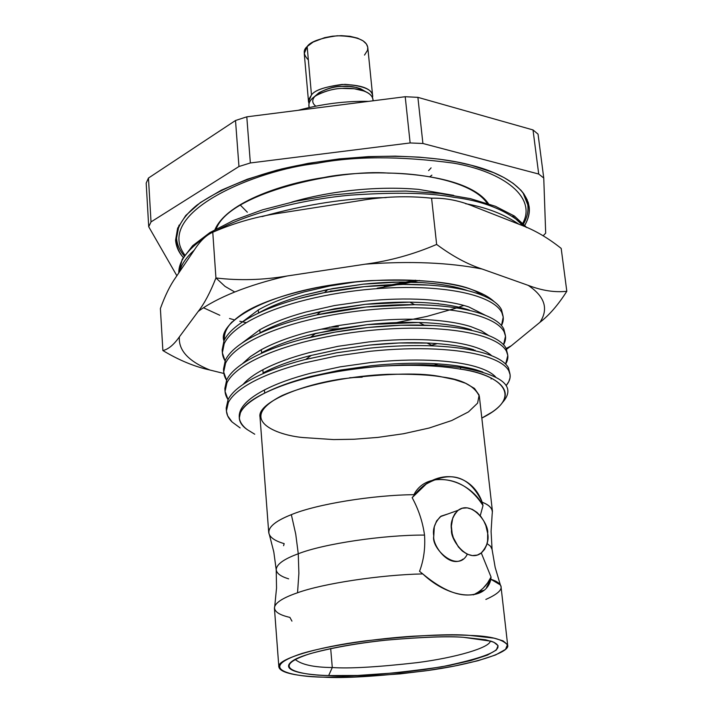 <?xml version="1.0" encoding="UTF-8"?>
<svg xmlns="http://www.w3.org/2000/svg" width="713" height="713" viewBox="0 0 713 713"><rect width="100%" height="100%" fill="white"/><g stroke="black" fill="none" stroke-linecap="round" stroke-linejoin="round"><path stroke-width="1.07" d="M433.139 480.045C453.45 477.318 470.081 485.811 483.022 505.517L480.241 515.713L483.022 505.517L482.193 502.255L483.022 505.517C467.995 477.567 426.757 469.341 413.905 494.697M487.059 543.564L490.553 546.265L492.068 549.402L490.553 546.265L487.059 543.564M507.683 645.274C510.339 652.653 471.748 664.712 425.055 670.897C377.792 676.405 343.8 678.491 323.078 677.145C304.763 676.539 280.236 674.248 278.845 666.913C276.198 659.596 315.895 647.154 365.234 640.898C414.993 635.426 449.912 633.607 469.992 635.435C457.06 634.65 438.121 634.909 413.157 636.201C378.398 638.402 331.643 644.837 302.357 653.349C253.284 669.391 295.369 676.949 323.078 677.145L354.486 677.029L400.305 673.865L427.185 670.594L454.047 666.138L477.844 660.755L495.588 654.962L505.508 649.4L507.522 644.597L503.021 640.835L494.029 638.153L469.992 635.435C490.589 636.023 503.155 639.311 507.683 645.274L501.034 586.817C500.321 583.653 496.916 581.131 490.838 579.259L491.052 577.022L481.293 552.985L491.052 577.022L490.838 579.259L500.348 584.927L495.161 567.361L492.068 549.402L491.088 531.426L492.175 513.939C493.111 508.993 489.786 505.098 482.193 502.255C488.253 504.572 491.667 507.611 492.442 511.364L479.35 396.294C474.475 385.849 462.077 379.414 442.158 376.981L454.324 379.512L465.571 383.255L474.475 388.425L479.136 395.118L477.594 403.139L468.468 411.9L451.766 420.518L429.173 428.023L403.513 433.736L377.747 437.417L354.067 439.235L333.648 439.582L303.301 437.568C276.484 435.286 235.548 419.422 281.893 395.653C309.585 383.273 354.138 375.635 387.453 374.334C411.401 373.888 429.636 374.771 442.158 376.981C422.666 372.498 389.155 373.157 341.634 378.942C294.576 386.098 257.072 404.396 260.013 417.025L268.721 532.513C268.765 526.524 276.314 520.57 291.341 514.661C273.845 521.613 266.564 528.413 269.505 535.062M288.649 578.849C280.904 576.523 276.76 573.51 276.216 569.812C276.341 564.455 283.685 559.108 298.266 553.769L295.735 534.108L291.341 514.661L295.735 534.108L298.266 553.769C323.319 543.841 383.46 534.848 424.529 535.089C422.711 521.925 418.584 509.447 412.15 497.656L414.779 494.679C372.97 494.929 316.109 504.251 291.341 514.661C316.109 504.251 372.97 494.929 414.779 494.679C436.436 467.371 471.48 472.051 482.193 502.255C469.76 476.132 451.088 470.081 426.187 484.074L412.15 497.656C418.584 509.447 422.711 521.925 424.529 535.089C383.46 534.848 323.319 543.841 298.266 553.769L298.881 573.412L297.544 592.77C322.748 583.573 380.448 574.785 422.764 573.912L419.538 571.327C423.736 560.249 425.394 548.172 424.529 535.089C425.394 548.172 423.736 560.249 419.538 571.327L422.764 573.912C380.448 574.785 322.748 583.573 297.544 592.77L298.881 573.412L298.266 553.769C283.685 559.108 276.341 564.455 276.216 569.812L273.81 551.969L269.461 534.991M258.534 313.025L258.293 309.95L241.146 322.829L258.293 309.95L258.534 313.025C270.601 306.18 285.86 300.2 304.308 295.075C285.86 300.2 270.601 306.18 258.534 313.025M381.803 366.161C332.151 370.314 293.105 379.307 264.657 393.13C276.947 386.811 292.464 381.223 311.198 376.366L307.731 377.275C290.476 381.945 276.118 387.23 264.657 393.13L264.416 389.975L264.657 393.13C238.338 406.651 232.59 418.852 247.402 429.716C242.429 426.365 239.72 422.533 239.292 418.219C239.069 409.752 247.527 401.392 264.657 393.13C275.762 387.453 289.941 382.391 307.187 377.935C330.164 372.115 355.038 368.193 381.803 366.161C411.811 364.432 437.951 365.413 460.224 369.102L460.963 367.48L460.224 369.102C493.316 373.674 523.36 391 492.086 412.096L481.828 418.076C527.567 395.457 497.621 373.755 460.224 369.102C437.951 365.413 411.811 364.432 381.803 366.161L402.72 364.949L422.836 364.726L437.88 365.243L460.963 367.48C503.137 374.94 516.88 386.731 502.193 402.863M244.176 426.944C238.837 421.561 237.803 415.643 241.083 409.2C244.55 402.729 252.322 396.321 264.416 389.975C252.322 396.321 244.55 402.729 241.083 409.2L239.292 418.21M263.106 372.89L262.865 369.753C253.971 374.512 247.384 379.387 243.106 384.378C247.384 379.387 253.971 374.512 262.865 369.753C275.093 363.282 290.539 357.578 309.184 352.641L338.203 346.277L368.951 341.91C390.011 339.718 409.779 339.049 428.246 339.905C446.579 340.823 461.605 343.06 473.343 346.607C481.694 349.174 487.826 352.213 491.747 355.742C487.826 352.213 481.694 349.174 473.343 346.607C461.605 343.06 446.579 340.823 428.246 339.905C409.779 339.049 390.011 339.718 368.951 341.91L338.203 346.277L309.184 352.641C290.539 357.578 275.093 363.282 262.865 369.753L263.106 372.89C275.343 366.437 290.797 360.751 309.46 355.823L338.497 349.477L369.254 345.101C390.332 342.908 410.109 342.231 428.575 343.069C446.917 343.978 461.962 346.188 473.699 349.718C461.962 346.188 446.917 343.978 428.575 343.069L398.959 342.98L369.254 345.101L339.54 349.29L309.46 355.823C290.797 360.751 275.343 366.437 263.106 372.89M261.573 352.792L261.332 349.682L259.585 350.653L250.334 356.625L242.411 363.764L250.334 356.625L261.332 349.682C273.507 343.078 288.881 337.276 307.455 332.267L336.367 325.841L366.999 321.465C387.988 319.299 407.684 318.684 426.098 319.638C444.368 320.654 459.368 323.016 471.088 326.714L481.355 330.796L488.717 335.529L481.355 330.796L471.088 326.714C459.368 323.016 444.368 320.654 426.098 319.638C407.684 318.684 387.988 319.299 366.999 321.465L336.367 325.841L307.455 332.267C288.881 337.276 273.507 343.078 261.332 349.682L261.573 352.792C273.756 346.215 289.139 340.422 307.731 335.431L336.652 329.014L367.302 324.638C388.3 322.463 408.014 321.848 426.427 322.775C444.716 323.782 459.716 326.126 471.436 329.798C459.716 326.126 444.716 323.782 426.427 322.775L418.834 322.481L367.302 324.638L315.707 333.408L307.731 335.431C289.139 340.422 273.756 346.215 261.573 352.792M260.049 332.837L259.808 329.745L241.76 343.247L259.808 329.745C271.929 323.016 287.241 317.116 305.743 312.044L334.54 305.547L365.065 301.171C385.974 299.014 405.608 298.462 423.968 299.513C442.185 300.628 457.149 303.105 468.833 306.964L485.66 315.422L468.833 306.964C457.149 303.105 442.185 300.628 423.968 299.513C405.608 298.462 385.974 299.014 365.065 301.171L334.54 305.547L305.743 312.044C287.241 317.116 271.929 323.016 259.808 329.745L260.049 332.837C272.17 326.126 287.491 320.235 306.011 315.182L334.825 308.702L365.368 304.317C386.286 302.16 405.929 301.599 424.297 302.633C442.523 303.729 457.488 306.198 469.19 310.03C457.488 306.198 442.523 303.729 424.297 302.633L409.85 302.143L365.368 304.317L321.01 311.492L306.011 315.182C287.491 320.235 272.17 326.126 260.049 332.837M216.823 230.344L212.768 232.251C235.023 222.59 258.061 216.119 281.876 212.822C258.061 216.119 235.023 222.59 212.768 232.251L215.932 277.963L225.076 286.412L234.746 292C249.996 285.895 267.437 280.557 287.063 276.002C262.945 280.075 239.238 280.726 215.932 277.963C239.238 280.726 262.945 280.075 287.063 276.002C267.437 280.557 249.996 285.895 234.746 292C219.586 298.123 207.403 304.603 198.196 311.447L179.391 336.857C178.295 350.243 188.455 361.295 209.854 370.011L223.873 373.469L209.854 370.011C194.56 366.678 178.901 360.19 162.876 350.546L160.389 308.569L162.876 350.546C168.277 349.379 173.785 344.816 179.391 336.857L198.196 311.447C207.403 304.603 219.586 298.123 234.746 292L225.076 286.412L215.932 277.963C210.175 292.606 204.266 303.774 198.196 311.447C204.266 303.774 210.175 292.606 215.932 277.963L212.768 232.251C206.262 235.049 200.059 241.047 194.168 250.254L175.692 277.491C170.157 285.253 165.059 295.61 160.389 308.569C165.059 295.61 170.157 285.253 175.692 277.491L194.168 250.254C200.059 241.047 206.262 235.049 212.768 232.251M224.479 339.753C223.829 333.934 226.36 327.971 232.073 321.857C226.36 327.971 223.829 333.934 224.479 339.753M471.837 289.576C453.441 282.036 419.77 279.041 370.831 280.592C322.258 283.391 267.803 297.303 243.516 313.105C227.982 323.711 221.458 332.98 223.918 340.921C218.018 325.984 252.928 299.086 322.044 286.555C390.715 274.425 449.368 281.145 471.837 289.576C481.685 292.927 489.1 296.929 494.082 301.581L485.081 295.244L471.837 289.576M488.494 203.731C465.001 169.498 364.503 168.901 323.773 177.546C287.553 182.786 227.483 200.852 214.961 229.586C227.483 200.852 287.553 182.786 323.773 177.546C364.503 168.901 465.001 169.498 488.494 203.731M216.226 228.882C229.345 192.546 339.014 169.026 388.032 173.099C424.253 173.304 473.138 182.278 487.113 203.276C473.138 182.278 424.253 173.304 388.032 173.099C339.014 169.026 229.345 192.546 216.226 228.882M384.2 286.136L415.545 280.218L393.416 284.639M522.905 223.009C536.604 197.733 504.626 172.065 453.771 163.17C399.94 155.915 354.005 156.04 315.975 163.535C258.427 169.596 152.992 211.761 184.765 254.969C152.992 211.761 258.427 169.596 315.975 163.535C354.005 156.04 399.94 155.915 453.771 163.17C504.626 172.065 536.604 197.733 522.905 223.009M330.404 291.073L333.087 290.975L330.404 291.073M522.95 192.644L527.798 204.898L522.95 192.644M176.566 238.097L179.025 225.156L176.566 238.097C177.011 244.416 179.551 250.334 184.195 255.842M506.194 348.461L511.274 345.787L539.991 322.276C548.76 308.845 544.83 296.546 528.199 285.36L482.104 269.015C448.905 262.527 410.002 260.905 365.386 264.158L287.063 276.002L365.386 264.158C410.002 260.905 448.905 262.527 482.104 269.015L528.199 285.36C544.83 296.546 548.76 308.845 539.991 322.276L511.274 345.787L506.194 348.461M561.184 248.409L566.817 291.287C558.199 304.843 549.26 315.173 539.991 322.276C549.26 315.173 558.199 304.843 566.817 291.287C554.874 292.606 542.005 290.637 528.199 285.36C542.005 290.637 554.874 292.606 566.817 291.287L561.184 248.409C547.78 237.723 534.278 229.889 520.659 224.907L474.849 206.93C460.295 200.745 445.875 197.831 431.588 198.205L436.641 244.434C452.381 256.127 467.532 264.318 482.104 269.015C467.532 264.318 452.381 256.127 436.641 244.434C413.593 254.345 389.842 260.913 365.386 264.158C389.842 260.913 413.593 254.345 436.641 244.434L431.588 198.205C407.471 195.674 383.371 196.512 359.29 200.727L281.876 212.822L359.29 200.727C383.184 196.565 407.105 195.692 431.035 198.116L431.864 198.169C446.062 197.875 460.393 200.799 474.849 206.93L520.659 224.907C534.278 229.889 547.78 237.723 561.184 248.409M511.274 345.787L506.578 349.29M162.876 350.546C178.901 360.19 194.56 366.678 209.854 370.011C188.455 361.295 178.295 350.243 179.391 336.857C173.785 344.816 168.277 349.379 162.876 350.546M512.807 216.164L523.44 226.092L512.807 216.164M438.237 303.578L437.666 303.729L438.237 303.578M450.233 310.021L463.833 305.449M203.481 307.766L219.809 315.262M229.497 318.479L232.251 319.272M232.75 319.415L233.721 319.682M239.782 321.233L246.297 322.686M178.794 272.927C178.571 261.716 186.984 250.085 204.034 238.044C186.984 250.085 178.571 261.716 178.794 272.927L182.189 259.336L192.653 245.7L209.907 232.581L233.472 220.451L262.518 209.827L295.877 201.209L332.053 195.023L369.325 191.592L405.92 191.066L440.099 193.464L470.322 198.624L495.383 206.262L514.403 216.03L526.809 227.563M216.761 230.37C252.001 211.422 306.367 199.034 350.948 195.112C395.956 192.038 430.331 192.777 454.083 197.349C484.51 201.093 508.512 211.057 526.087 227.242C508.512 211.057 484.51 201.093 454.083 197.349C430.331 192.777 395.956 192.038 350.948 195.112C306.367 199.034 252.001 211.422 216.761 230.37M518.93 224.23C504.136 214.239 486.355 207.394 465.589 203.695C486.355 207.394 504.136 214.239 518.93 224.23M386.196 197.608C348.069 197.822 306.679 204.15 262.027 216.592C306.679 204.15 348.069 197.822 386.196 197.608M194.257 250.129C186.129 257.473 181.28 264.621 179.694 271.591C181.28 264.621 186.129 257.473 194.257 250.129M456.685 307.936L426.891 316.42L396.553 322.579M338.176 328.738L321.198 329.201M338.479 326.83L329.379 327.178M330.689 648.536L332.285 667.528C349.486 668.723 377.73 667.092 417.034 662.653C455.892 657.671 490.205 647.582 490.321 640.942C490.205 647.582 455.892 657.671 417.034 662.653C377.73 667.092 349.486 668.723 332.285 667.528L330.689 648.536M295.084 659.4C301.519 664.676 313.916 667.386 332.285 667.528C313.916 667.386 301.519 664.676 295.084 659.4M332.285 667.528L328.657 675.559C351.705 677.198 389.28 674.302 441.365 666.878C492.113 656.325 508.752 647.778 491.293 641.245L463.405 637.297C447.889 636.023 421.731 637.012 384.922 640.265C348.336 643.937 307.151 652.368 294.193 659.873C275.441 671.102 307.766 675.051 328.657 675.559L332.285 667.528M328.657 675.559C303.123 675.371 264.924 668.339 310.128 653.678C332.035 647.752 357.409 643.233 386.268 640.131C421.998 637.074 447.719 636.139 463.405 637.297L485.5 639.766L493.824 642.208L498.057 645.639L496.328 650.033L487.335 655.14L471.106 660.47L449.252 665.434L424.529 669.543L399.761 672.555L357.543 675.469L328.657 675.559M466.953 290.387C455.277 286.412 440.349 283.819 422.176 282.624L399.36 282.054L363.434 284.148L327.811 289.531L304.308 295.075L333.007 288.524L363.434 284.148C384.289 282.009 403.87 281.501 422.176 282.624C440.349 283.819 455.277 286.412 466.953 290.387M222.331 351.34L223.998 340.752C227.563 333.078 235.843 325.52 248.819 318.078C262.019 310.636 278.765 304.13 299.068 298.542L324.486 292.588L364.218 286.653L403.193 284.425L428.914 285.093C448.896 286.439 465.259 289.309 477.995 293.703C490.517 298.132 498.351 303.462 501.497 309.7L502.959 315.654M501.489 325.556C503.77 321.082 503.886 316.768 501.845 312.606C498.708 306.403 490.874 301.091 478.343 296.688C465.598 292.321 449.235 289.469 429.235 288.141C409.093 286.884 387.516 287.41 364.512 289.728C341.5 292.125 319.772 296.082 299.317 301.599C279.015 307.178 262.25 313.675 249.051 321.091C236.056 328.515 227.777 336.046 224.203 343.693C221.467 349.735 221.752 355.457 225.058 360.858L222.367 352.801L224.203 343.693C227.777 336.046 236.056 328.515 249.051 321.091C262.25 313.675 279.015 307.178 299.317 301.599C319.772 296.082 341.5 292.125 364.512 289.728C387.516 287.41 409.093 286.884 429.235 288.141C449.235 289.469 465.598 292.321 478.343 296.688C490.874 301.091 498.708 306.403 501.845 312.606L503.218 317.089L501.489 325.556M475.036 350.136L474.207 350.618L475.036 350.136M223.677 370.591L225.353 360.217C228.953 352.721 237.269 345.315 250.308 338.015C263.569 330.716 280.387 324.317 300.761 318.8L316.804 314.888L366.161 306.991L414.609 304.674L431.071 305.244C451.115 306.483 467.523 309.219 480.277 313.444C492.826 317.713 500.669 322.873 503.788 328.925L505.241 334.754M464.716 367.124L462.951 367.774L464.716 367.124M349.753 377.721L362.195 377.177M226.556 380.172L223.704 372.061L225.566 363.175C229.167 355.707 237.491 348.336 250.539 341.055C263.801 333.773 280.628 327.392 301.02 321.884C321.554 316.438 343.372 312.499 366.464 310.084C389.548 307.749 411.187 307.16 431.401 308.31C451.454 309.54 467.862 312.249 480.624 316.456C493.182 320.698 501.016 325.832 504.144 331.857L505.499 336.197L503.565 344.744C506.034 340.288 506.23 335.992 504.144 331.857C501.016 325.832 493.182 320.698 480.624 316.456C467.862 312.249 451.454 309.54 431.401 308.31C411.187 307.16 389.548 307.749 366.464 310.084C343.372 312.499 321.554 316.438 301.02 321.884C280.628 327.392 263.801 333.773 250.539 341.055C237.491 348.336 229.167 355.707 225.566 363.175C222.768 369.174 223.098 374.842 226.556 380.172M468.922 368.38L468.236 368.657L468.922 368.38M505.499 336.197L503.788 328.925C500.669 322.873 492.826 317.713 480.277 313.444C467.523 309.219 451.115 306.483 431.071 305.244C410.875 304.077 389.236 304.656 366.161 306.991C343.087 309.397 321.287 313.337 300.761 318.8C280.387 324.317 263.569 330.716 250.308 338.015C237.269 345.315 228.953 352.721 225.353 360.217L223.508 369.129L223.704 372.061M471.596 368.603L470.598 369.102L471.596 368.603M475.5 369.637L474.84 369.994L475.5 369.637M225.032 389.975L226.725 379.806C230.352 372.489 238.712 365.252 251.814 358.095C265.129 350.948 282.009 344.646 302.472 339.21L334.754 332.151L368.122 327.472L400.929 325.244L433.246 325.538C453.352 326.679 469.796 329.272 482.576 333.336C495.152 337.436 502.995 342.418 506.105 348.283L507.531 353.987M228.071 399.61L225.058 391.455L226.939 382.792C230.566 375.501 238.926 368.291 252.037 361.152C265.361 354.022 282.259 347.748 302.731 342.311C323.346 336.937 345.244 333.024 368.416 330.591C391.589 328.238 413.308 327.588 433.575 328.631C453.691 329.754 470.143 332.329 482.933 336.358C495.499 340.44 503.342 345.395 506.453 351.224L507.799 355.439L505.633 364.076C508.307 359.619 508.583 355.341 506.453 351.224C503.342 345.395 495.499 340.44 482.933 336.358C470.143 332.329 453.691 329.754 433.575 328.631C413.308 327.588 391.589 328.238 368.416 330.591C345.244 333.024 323.346 336.937 302.731 342.311C282.259 347.748 265.361 354.022 252.037 361.152C238.926 368.291 230.566 375.501 226.939 382.792C224.069 388.754 224.452 394.36 228.071 399.61M507.799 355.439L506.105 348.283C502.995 342.418 495.152 337.436 482.576 333.336C469.796 329.272 453.352 326.679 433.246 325.538C412.987 324.477 391.277 325.119 368.122 327.472C344.958 329.905 323.078 333.818 302.472 339.21C282.009 344.646 265.129 350.948 251.814 358.095C238.712 365.252 230.352 372.489 226.725 379.806L224.853 388.505L225.058 391.455M226.395 409.494L228.107 399.538C231.761 392.408 240.165 385.332 253.32 378.318C266.698 371.313 283.658 365.127 304.193 359.762L337.08 352.694L370.092 348.113C392.355 345.832 413.335 345.083 433.041 345.876L435.429 345.983C455.598 347.008 472.086 349.468 484.893 353.363C497.487 357.293 505.33 362.097 508.431 367.765L509.84 373.354M491.079 379.013L491.765 378.318M240.129 427.916L232.081 421.989L227.679 415.893L226.413 410.982L228.32 402.542C231.975 395.439 240.379 388.389 253.552 381.402C266.938 374.414 283.908 368.247 304.46 362.89L336.456 355.992L370.395 351.251C393.647 348.88 415.438 348.158 435.768 349.094C455.946 350.101 472.434 352.543 485.25 356.411C497.843 360.315 505.686 365.092 508.788 370.733L510.116 374.806L510.045 377.819L508.77 381.651L506.221 385.51C510.41 380.385 511.266 375.466 508.788 370.733C505.686 365.092 497.843 360.315 485.25 356.411C472.434 352.543 455.946 350.101 435.768 349.094C415.438 348.158 393.647 348.88 370.395 351.251L336.456 355.992L304.46 362.89C283.908 368.247 266.938 374.414 253.552 381.402C240.379 388.389 231.975 395.439 228.32 402.542C224.862 409.619 226.119 416.107 232.081 421.989L240.129 427.916M510.116 374.806L508.431 367.765C505.33 362.097 497.487 357.293 484.893 353.363C472.086 349.468 455.598 347.008 435.429 345.983C415.109 345.03 393.335 345.734 370.092 348.113L336.179 352.855L304.193 359.762C283.658 365.127 266.698 371.313 253.32 378.318C240.165 385.332 231.761 392.408 228.107 399.538L226.208 408.014L226.413 410.982M264.416 389.975C276.697 383.63 292.196 378.033 310.93 373.157L340.056 366.865L370.92 362.498C392.052 360.288 411.882 359.566 430.402 360.315C448.789 361.135 463.869 363.247 475.624 366.642C485.25 369.477 491.917 372.908 495.615 376.945C491.917 372.908 485.25 369.477 475.624 366.642C463.869 363.247 448.789 361.135 430.402 360.315C411.882 359.566 392.052 360.288 370.92 362.498L340.056 366.865L310.93 373.157C292.196 378.033 276.697 383.63 264.416 389.975M311.198 376.366L340.351 370.083L371.223 365.716C392.373 363.505 412.212 362.765 430.741 363.505C449.137 364.316 464.216 366.402 475.981 369.771L482.763 372.026L475.981 369.771C465.054 366.634 451.177 364.601 434.333 363.675L430.741 363.505C412.212 362.765 392.373 363.505 371.223 365.716L340.351 370.083L311.198 376.366M247.402 429.716L254.746 434.226M503.218 317.089L501.497 309.7C498.351 303.462 490.517 298.132 477.995 293.703C465.259 289.309 448.896 286.439 428.914 285.093C408.772 283.819 387.212 284.335 364.218 286.653C341.224 289.041 319.504 293.007 299.068 298.542C278.765 304.13 262.019 310.636 248.819 318.078C235.843 325.52 227.563 333.078 223.998 340.752L222.162 349.887L222.367 352.801M429.645 345.752L437.283 343.604M482.567 295.423L474.252 290.423L482.567 295.423M357.204 281.68L329.816 285.958L304.041 291.956C285.61 297.098 270.361 303.087 258.293 309.95C270.361 303.087 285.61 297.098 304.041 291.956L329.816 285.958L357.204 281.68M436.053 343.969L431.632 345.217M291.724 202.109C311.59 196.369 332.677 192.358 354.994 190.077C377.596 187.867 398.817 187.635 418.665 189.391L453.682 195.362L418.665 189.391C398.817 187.635 377.596 187.867 354.994 190.077C332.677 192.358 311.59 196.369 291.724 202.109M403.344 282.036L400.332 282.66M283.605 545.695L284.166 543.636C274.612 540.864 269.461 537.156 268.721 532.513M291.947 621.13L289.906 617.396C278.578 614.82 273.516 611.13 274.71 606.326C276.742 601.79 284.353 597.271 297.544 592.77C282.259 598.011 274.55 603.162 274.425 608.234L278.845 666.913M500.348 584.927C503.218 589.027 498.396 593.867 485.856 599.437M486.533 587.467L490.838 579.259C486.123 601.968 450.358 600.034 422.764 573.912C446.819 593.974 466.757 599.74 482.585 591.211M491.052 577.022L487.594 582.922L483.12 588.225L478.815 591.826L473.414 594.874C481.525 590.872 487.407 584.918 491.052 577.022M467.309 554.224C457.55 573.849 430.652 548.074 433.798 535.98L434.288 526.836L436.597 520.945L441.071 516.15L447.532 514.082L440.402 516.631C434.68 522.896 432.488 529.349 433.798 535.98C432.185 544.99 449.065 569.232 463.067 559.108M487.674 533.386C489.118 540.187 486.881 546.8 480.954 553.243C466.97 563.413 449.956 538.912 451.534 529.821C450.197 523.128 452.372 516.631 458.076 510.321C472.024 499.795 489.234 524.322 487.674 533.386L485.856 525.615L483.869 521.132L480.936 516.577L477.024 512.442L472.282 509.34L467.149 507.852L462.193 508.244L457.978 510.392L454.823 513.815L452.773 517.896L451.365 526.167L452.149 533.52L453.361 537.727L458.37 546.916L462.372 551.087L467.184 554.17L472.38 555.587L477.336 555.07L481.507 552.807L484.599 549.322L486.569 545.204L487.585 540.989L487.674 533.386M377.195 288.186L411.856 282.161M524.875 225.13C528.52 218.686 529.946 212.554 529.153 206.752L528.173 202.296L523.993 194.043L520.936 190.255L513.262 183.428L503.975 177.564L493.592 172.626L471.204 165.229L456.739 161.976L439.431 159.177L419.003 157.127L395.323 156.138L368.532 156.61L339.13 158.91L308.078 163.366L276.849 170.166L247.259 179.23L221.226 190.228L200.371 202.563L185.745 215.486L177.617 228.231L175.576 240.174C176.147 246.609 178.696 252.357 183.223 257.429C171.78 243.864 173.009 224.764 196.806 205.219C217.599 190.398 245.869 178.303 281.626 168.963C366.981 149.142 439.253 156.423 471.204 165.229C504.234 173.286 542.165 193.998 524.875 225.13M543.181 235.745L545.686 233.169L543.752 178.027L538.707 174.034L422.907 143.491L410.135 142.948L250.352 162.965L238.962 166.512L151.022 221.912L148.714 226.752L176.869 275.753L148.714 226.752L151.022 221.912L238.962 166.512L250.352 162.965L410.135 142.948L422.907 143.491L538.707 174.034L543.752 178.027L545.686 233.169L543.181 235.745M419.467 280.45L400.43 284.46M538.048 134.142L543.752 178.027L538.048 134.142L533.012 129.935L538.707 174.034L533.012 129.935L417.889 97.351L422.907 143.491L417.889 97.351L405.216 96.718L410.135 142.948L405.216 96.718L246.796 116.834L250.352 162.965L246.796 116.834L235.513 120.497L238.962 166.512L235.513 120.497L148.456 178.054L151.022 221.912L148.456 178.054L146.183 183.107L148.714 226.752L146.183 183.107L148.456 178.054L235.513 120.497L246.796 116.834L405.216 96.718L417.889 97.351L533.012 129.935L538.048 134.142M240.308 205.059L247.34 212.216M431.9 175.148L429.689 176.815M428.584 170.621L431.098 167.876M373.14 100.791L373.006 99.517C371.562 89.918 351.554 87.441 342.249 88.412C332.392 88.278 308.408 94.749 308.863 105.577L309.041 107.556M315.716 106.13C303.783 96.522 331.037 85.382 341.705 86.425C350.226 85.435 358.336 87.244 366.01 91.87L360.537 88.706L356.375 87.467L349.281 86.451L341.705 86.425C334.843 86.478 327.303 88.537 319.085 92.628L314.299 96.763M309.344 107.485C307.945 103.189 310.191 99.223 316.091 95.56C325.583 90.854 334.299 88.465 342.249 88.412L354.254 88.751L364.031 91.032C370.029 93.243 373.015 96.496 373.006 100.809M372.623 95.631L367.792 47.575C366.642 40.115 356.491 36.176 337.329 35.757C320.297 38.128 310.244 41.737 307.16 46.559L311.483 94.963L308.72 99.463L309.005 103.608L308.524 101.692L311.483 94.963C314.611 90.328 324.772 86.826 341.964 84.464C361.277 84.776 371.5 88.501 372.623 95.631L372.507 97.61C374.111 90.301 364.949 85.89 345.03 84.357C326.099 86.326 314.914 89.856 311.483 94.963L307.16 46.559L304.255 53.582L308.524 101.692M308.355 59.954C303.283 54.589 302.891 50.124 307.16 46.559L313.114 42.067L324.593 37.673L332.508 36.185L341.295 35.65L349.985 36.301L357.507 38.128L363.077 40.837L366.411 44.01L367.748 47.236L367.551 50.231L364.512 55.079M523.627 223.757C527.157 217.474 528.547 211.182 527.798 204.898L527.121 199.506M431.035 198.116L431.864 198.169M399.36 282.054L403.193 284.425M327.811 289.531L324.486 292.588M316.804 314.888L321.01 311.492M414.609 304.674L409.85 302.143M310.788 337.124L315.707 333.408M424.351 325.181L418.834 322.481M305.824 359.343L311.349 355.332M433.041 345.876L426.882 342.998M437.782 365.243L434.333 363.675M307.731 377.275L306.572 378.095M276.216 569.803L276.537 588.02L274.746 606.255M478.815 591.826L483.753 590.302M458.076 510.321L440.402 516.631M298.266 110.292C322.062 103.911 345.502 100.934 368.594 101.371M360.537 88.706L364.031 91.032M319.085 92.628L316.091 95.56"/></g></svg>
